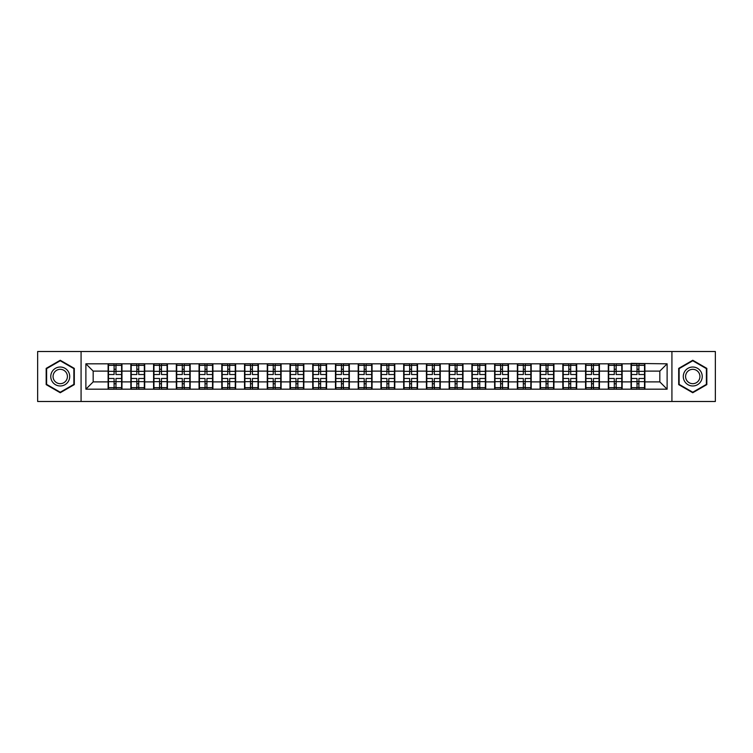 <?xml version="1.0" encoding="UTF-8"?>
<svg xmlns="http://www.w3.org/2000/svg" width="753" height="753" viewBox="0 0 753 753"><rect width="100%" height="100%" fill="white"/><g stroke="black" fill="none" stroke-linecap="round" stroke-linejoin="round"><path stroke-width="1.13" d="M671.921 401.49L715.35 401.49L715.35 351.51L671.921 351.51L671.921 401.49L81.079 401.49L81.079 351.51L37.65 351.51L37.65 401.49L81.079 401.49M671.921 351.51L81.079 351.51M659.826 381.893L659.826 371.107L644.888 371.107L644.888 381.893L659.826 381.893L667.111 389.179L667.111 363.821L631.042 363.379L631.042 371.107L622.147 371.107L622.147 381.893L631.042 381.893L631.042 371.107M667.111 389.179L85.889 389.179L85.889 363.821L108.112 363.821L108.112 371.107L93.174 371.107L93.174 381.893L108.112 381.893L108.112 371.107M631.042 363.821L108.112 363.821M631.042 381.893L631.042 389.179M622.147 381.893L622.147 389.179M622.147 363.821L622.147 371.107M599.416 381.893L608.302 381.893L608.302 371.107L599.416 371.107L599.416 389.179M608.302 381.893L608.302 389.179M608.302 363.821L608.302 371.107M599.416 363.821L599.416 371.107M576.676 381.893L585.57 381.893L585.57 371.107L576.676 371.107L576.676 389.179M585.57 381.893L585.57 389.179M585.57 363.821L585.57 371.107M576.676 363.821L576.676 371.107M553.944 381.893L562.83 381.893L562.83 371.107L553.944 371.107L553.944 389.179M562.83 381.893L562.83 389.179M562.83 363.821L562.83 371.107M553.944 363.821L553.944 371.107M531.204 381.893L540.099 381.893L540.099 371.107L531.204 371.107L531.204 389.179M540.099 381.893L540.099 389.179M540.099 363.821L540.099 371.107M531.204 363.821L531.204 371.107M508.473 381.893L517.358 381.893L517.358 371.107L508.473 371.107L508.473 389.179M517.358 381.893L517.358 389.179M517.358 363.821L517.358 371.107M508.473 363.821L508.473 371.107M485.732 381.893L494.627 381.893L494.627 371.107L485.732 371.107L485.732 389.179M494.627 381.893L494.627 389.179M494.627 363.821L494.627 371.107M485.732 363.821L485.732 371.107M463.001 381.893L471.886 381.893L471.886 371.107L463.001 371.107L463.001 389.179M471.886 381.893L471.886 389.179M471.886 363.821L471.886 371.107M463.001 363.821L463.001 371.107M440.26 381.893L449.155 381.893L449.155 371.107L440.26 371.107L440.26 389.179M449.155 381.893L449.155 389.179M449.155 363.821L449.155 371.107M440.26 363.821L440.26 371.107M417.529 381.893L426.414 381.893L426.414 371.107L417.529 371.107L417.529 389.179M426.414 381.893L426.414 389.179M426.414 363.821L426.414 371.107M417.529 363.821L417.529 371.107M394.788 381.893L403.683 381.893L403.683 371.107L394.788 371.107L394.788 389.179M403.683 381.893L403.683 389.179M403.683 363.821L403.683 371.107M394.788 363.821L394.788 371.107M372.057 381.893L380.943 381.893L380.943 371.107L372.057 371.107L372.057 389.179M380.943 381.893L380.943 389.179M380.943 363.821L380.943 371.107M372.057 363.821L372.057 371.107M349.317 381.893L358.212 381.893L358.212 371.107L349.317 371.107L349.317 389.179M358.212 381.893L358.212 389.179M358.212 363.821L358.212 371.107M349.317 363.821L349.317 371.107M326.586 381.893L335.471 381.893L335.471 371.107L326.586 371.107L326.586 389.179M335.471 381.893L335.471 389.179M335.471 363.821L335.471 371.107M326.586 363.821L326.586 371.107M303.845 381.893L312.74 381.893L312.74 371.107L303.845 371.107L303.845 389.179M312.74 381.893L312.74 389.179M312.74 363.821L312.74 371.107M303.845 363.821L303.845 371.107M281.114 381.893L289.999 381.893L289.999 371.107L281.114 371.107L281.114 389.179M289.999 381.893L289.999 389.179M289.999 363.821L289.999 371.107M281.114 363.821L281.114 371.107M258.373 381.893L267.268 381.893L267.268 371.107L258.373 371.107L258.373 389.179M267.268 381.893L267.268 389.179M267.268 363.821L267.268 371.107M258.373 363.821L258.373 371.107M235.642 381.893L244.527 381.893L244.527 371.107L235.642 371.107L235.642 389.179M244.527 381.893L244.527 389.179M244.527 363.821L244.527 371.107M235.642 363.821L235.642 371.107M212.901 381.893L221.796 381.893L221.796 371.107L212.901 371.107L212.901 389.179M221.796 381.893L221.796 389.179M221.796 363.821L221.796 371.107M212.901 363.821L212.901 371.107M190.17 381.893L199.056 381.893L199.056 371.107L190.17 371.107L190.17 389.179M199.056 381.893L199.056 389.179M199.056 363.821L199.056 371.107M190.17 363.821L190.17 371.107M167.43 381.893L176.324 381.893L176.324 371.107L167.43 371.107L167.43 389.179M176.324 381.893L176.324 389.179M176.324 363.821L176.324 371.107M167.43 363.821L167.43 371.107M144.698 381.893L153.584 381.893L153.584 371.107L144.698 371.107L144.698 389.179M153.584 381.893L153.584 389.179M153.584 363.821L153.584 371.107M144.698 363.821L144.698 371.107M121.958 381.893L130.853 381.893L130.853 371.107L121.958 371.107L121.958 389.179M130.853 381.893L130.853 389.179M130.853 363.821L130.853 371.107M121.958 363.821L121.958 371.107M108.112 381.893L108.112 389.179M93.174 381.893L85.889 389.179M85.889 363.821L93.174 371.107M644.888 381.893L644.888 389.179M644.888 363.821L644.888 371.107M667.111 363.821L659.826 371.107M60.24 360.263L46.178 368.377L46.178 384.623L60.24 392.737L74.302 384.623L74.302 368.377L60.24 360.263M678.698 384.623L692.76 392.737L706.822 384.623L706.822 368.377L692.76 360.263L678.698 368.377L678.698 384.623M121.6 378.467L121.6 389.254L115.99 389.254L115.99 378.467L121.6 378.467L121.6 363.746L115.99 363.746L115.99 365.346L121.6 365.346M108.479 371.333L114.089 371.333L114.089 363.746L108.479 363.746L108.479 378.467L114.089 378.467L114.089 389.254L108.479 389.254L108.479 387.654L114.089 387.654M114.089 369.224L115.99 369.224M115.99 365.572L114.089 365.572M114.089 371.351L115.99 371.351M114.089 371.333L114.089 374.533L108.479 374.533M108.479 365.346L114.089 365.346M114.089 381.649L115.99 381.649M114.089 387.428L115.99 387.428M114.089 383.776L115.99 383.776M108.479 378.467L108.479 387.654M115.99 387.654L121.6 387.654M115.99 365.346L115.99 374.533L121.6 374.533M144.331 378.467L144.331 389.254L138.721 389.254L138.721 378.467L144.331 378.467L144.331 363.746L138.721 363.746L138.721 365.346L144.331 365.346M131.22 371.333L136.83 371.333L136.83 363.746L131.22 363.746L131.22 378.467L136.83 378.467L136.83 389.254L131.22 389.254L131.22 387.654L136.83 387.654M136.83 369.224L138.721 369.224M138.721 365.572L136.83 365.572M136.83 371.351L138.721 371.351M136.83 371.333L136.83 374.533L131.22 374.533M131.22 365.346L136.83 365.346M136.83 381.649L138.721 381.649M136.83 387.428L138.721 387.428M136.83 383.776L138.721 383.776M131.22 378.467L131.22 387.654M138.721 387.654L144.331 387.654M138.721 365.346L138.721 374.533L144.331 374.533M167.072 378.467L167.072 389.254L161.462 389.254L161.462 378.467L167.072 378.467L167.072 363.746L161.462 363.746L161.462 365.346L167.072 365.346M153.951 371.333L159.561 371.333L159.561 363.746L153.951 363.746L153.951 378.467L159.561 378.467L159.561 389.254L153.951 389.254L153.951 387.654L159.561 387.654M159.561 369.224L161.462 369.224M161.462 365.572L159.561 365.572M159.561 371.351L161.462 371.351M159.561 371.333L159.561 374.533L153.951 374.533M153.951 365.346L159.561 365.346M159.561 381.649L161.462 381.649M159.561 387.428L161.462 387.428M159.561 383.776L161.462 383.776M153.951 378.467L153.951 387.654M161.462 387.654L167.072 387.654M161.462 365.346L161.462 374.533L167.072 374.533M189.803 378.467L189.803 389.254L184.193 389.254L184.193 378.467L189.803 378.467L189.803 363.746L184.193 363.746L184.193 365.346L189.803 365.346M176.691 371.333L182.301 371.333L182.301 363.746L176.691 363.746L176.691 378.467L182.301 378.467L182.301 389.254L176.691 389.254L176.691 387.654L182.301 387.654M182.301 369.224L184.193 369.224M184.193 365.572L182.301 365.572M182.301 371.351L184.193 371.351M182.301 371.333L182.301 374.533L176.691 374.533M176.691 365.346L182.301 365.346M182.301 381.649L184.193 381.649M182.301 387.428L184.193 387.428M182.301 383.776L184.193 383.776M176.691 378.467L176.691 387.654M184.193 387.654L189.803 387.654M184.193 365.346L184.193 374.533L189.803 374.533M212.544 378.467L212.544 389.254L206.934 389.254L206.934 378.467L212.544 378.467L212.544 363.746L206.934 363.746L206.934 365.346L212.544 365.346M199.423 371.333L205.032 371.333L205.032 363.746L199.423 363.746L199.423 378.467L205.032 378.467L205.032 389.254L199.423 389.254L199.423 387.654L205.032 387.654M205.032 369.224L206.934 369.224M206.934 365.572L205.032 365.572M205.032 371.351L206.934 371.351M205.032 371.333L205.032 374.533L199.423 374.533M199.423 365.346L205.032 365.346M205.032 381.649L206.934 381.649M205.032 387.428L206.934 387.428M205.032 383.776L206.934 383.776M199.423 378.467L199.423 387.654M206.934 387.654L212.544 387.654M206.934 365.346L206.934 374.533L212.544 374.533M235.275 378.467L235.275 389.254L229.665 389.254L229.665 378.467L235.275 378.467L235.275 363.746L229.665 363.746L229.665 365.346L235.275 365.346M222.163 371.333L227.773 371.333L227.773 363.746L222.163 363.746L222.163 378.467L227.773 378.467L227.773 389.254L222.163 389.254L222.163 387.654L227.773 387.654M227.773 369.224L229.665 369.224M229.665 365.572L227.773 365.572M227.773 371.351L229.665 371.351M227.773 371.333L227.773 374.533L222.163 374.533M222.163 365.346L227.773 365.346M227.773 381.649L229.665 381.649M227.773 387.428L229.665 387.428M227.773 383.776L229.665 383.776M222.163 378.467L222.163 387.654M229.665 387.654L235.275 387.654M229.665 365.346L229.665 374.533L235.275 374.533M68.448 371.766A9.469 9.469 0 0 0 55.506 368.292A9.469 9.469 0 0 0 52.032 381.234A9.469 9.469 0 0 0 64.974 384.708A9.469 9.469 0 0 0 68.448 371.766M66.452 372.914A7.172 7.172 0 0 0 56.654 370.288A7.172 7.172 0 0 0 54.028 380.086A7.172 7.172 0 0 0 63.826 382.712A7.172 7.172 0 0 0 66.452 372.914M60.24 392.238L46.611 384.369L46.611 368.631L60.24 360.762L73.869 368.631L73.869 384.369L60.24 392.238M700.968 371.766A9.469 9.469 0 0 0 688.026 368.292A9.469 9.469 0 0 0 684.552 381.234A9.469 9.469 0 0 0 697.494 384.708A9.469 9.469 0 0 0 700.968 371.766M698.972 372.914A7.172 7.172 0 0 0 689.174 370.288A7.172 7.172 0 0 0 686.548 380.086A7.172 7.172 0 0 0 696.346 382.712A7.172 7.172 0 0 0 698.972 372.914M692.76 392.238L679.131 384.369L679.131 368.631L692.76 360.762L706.389 368.631L706.389 384.369L692.76 392.238M258.015 378.467L258.015 389.254L252.396 389.254L252.396 378.467L258.015 378.467L258.015 363.746L252.396 363.746L252.396 365.346L258.015 365.346M244.894 371.333L250.504 371.333L250.504 363.746L244.894 363.746L244.894 378.467L250.504 378.467L250.504 389.254L244.894 389.254L244.894 387.654L250.504 387.654M250.504 369.224L252.396 369.224M252.396 365.572L250.504 365.572M250.504 371.351L252.396 371.351M250.504 371.333L250.504 374.533L244.894 374.533M244.894 365.346L250.504 365.346M250.504 381.649L252.396 381.649M250.504 387.428L252.396 387.428M250.504 383.776L252.396 383.776M244.894 378.467L244.894 387.654M252.396 387.654L258.015 387.654M252.396 365.346L252.396 374.533L258.015 374.533M280.747 378.467L280.747 389.254L275.137 389.254L275.137 378.467L280.747 378.467L280.747 363.746L275.137 363.746L275.137 365.346L280.747 365.346M267.635 371.333L273.245 371.333L273.245 363.746L267.635 363.746L267.635 378.467L273.245 378.467L273.245 389.254L267.635 389.254L267.635 387.654L273.245 387.654M273.245 369.224L275.137 369.224M275.137 365.572L273.245 365.572M273.245 371.351L275.137 371.351M273.245 371.333L273.245 374.533L267.635 374.533M267.635 365.346L273.245 365.346M273.245 381.649L275.137 381.649M273.245 387.428L275.137 387.428M273.245 383.776L275.137 383.776M267.635 378.467L267.635 387.654M275.137 387.654L280.747 387.654M275.137 365.346L275.137 374.533L280.747 374.533M303.487 378.467L303.487 389.254L297.868 389.254L297.868 378.467L303.487 378.467L303.487 363.746L297.868 363.746L297.868 365.346L303.487 365.346M290.366 371.333L295.976 371.333L295.976 363.746L290.366 363.746L290.366 378.467L295.976 378.467L295.976 389.254L290.366 389.254L290.366 387.654L295.976 387.654M295.976 369.224L297.868 369.224M297.868 365.572L295.976 365.572M295.976 371.351L297.868 371.351M295.976 371.333L295.976 374.533L290.366 374.533M290.366 365.346L295.976 365.346M295.976 381.649L297.868 381.649M295.976 387.428L297.868 387.428M295.976 383.776L297.868 383.776M290.366 378.467L290.366 387.654M297.868 387.654L303.487 387.654M297.868 365.346L297.868 374.533L303.487 374.533M326.218 378.467L326.218 389.254L320.609 389.254L320.609 378.467L326.218 378.467L326.218 363.746L320.609 363.746L320.609 365.346L326.218 365.346M313.107 371.333L318.717 371.333L318.717 363.746L313.107 363.746L313.107 378.467L318.717 378.467L318.717 389.254L313.107 389.254L313.107 387.654L318.717 387.654M318.717 369.224L320.609 369.224M320.609 365.572L318.717 365.572M318.717 371.351L320.609 371.351M318.717 371.333L318.717 374.533L313.107 374.533M313.107 365.346L318.717 365.346M318.717 381.649L320.609 381.649M318.717 387.428L320.609 387.428M318.717 383.776L320.609 383.776M313.107 378.467L313.107 387.654M320.609 387.654L326.218 387.654M320.609 365.346L320.609 374.533L326.218 374.533M348.959 378.467L348.959 389.254L343.34 389.254L343.34 378.467L348.959 378.467L348.959 363.746L343.34 363.746L343.34 365.346L348.959 365.346M335.838 371.333L341.448 371.333L341.448 363.746L335.838 363.746L335.838 378.467L341.448 378.467L341.448 389.254L335.838 389.254L335.838 387.654L341.448 387.654M341.448 369.224L343.34 369.224M343.34 365.572L341.448 365.572M341.448 371.351L343.34 371.351M341.448 371.333L341.448 374.533L335.838 374.533M335.838 365.346L341.448 365.346M341.448 381.649L343.34 381.649M341.448 387.428L343.34 387.428M341.448 383.776L343.34 383.776M335.838 378.467L335.838 387.654M343.34 387.654L348.959 387.654M343.34 365.346L343.34 374.533L348.959 374.533M371.69 378.467L371.69 389.254L366.08 389.254L366.08 378.467L371.69 378.467L371.69 363.746L366.08 363.746L366.08 365.346L371.69 365.346M358.569 371.333L364.188 371.333L364.188 363.746L358.569 363.746L358.569 378.467L364.188 378.467L364.188 389.254L358.569 389.254L358.569 387.654L364.188 387.654M364.188 369.224L366.08 369.224M366.08 365.572L364.188 365.572M364.188 371.351L366.08 371.351M364.188 371.333L364.188 374.533L358.569 374.533M358.569 365.346L364.188 365.346M364.188 381.649L366.08 381.649M364.188 387.428L366.08 387.428M364.188 383.776L366.08 383.776M358.569 378.467L358.569 387.654M366.08 387.654L371.69 387.654M366.08 365.346L366.08 374.533L371.69 374.533M394.431 378.467L394.431 389.254L388.812 389.254L388.812 378.467L394.431 378.467L394.431 363.746L388.812 363.746L388.812 365.346L394.431 365.346M381.31 371.333L386.92 371.333L386.92 363.746L381.31 363.746L381.31 378.467L386.92 378.467L386.92 389.254L381.31 389.254L381.31 387.654L386.92 387.654M386.92 369.224L388.812 369.224M388.812 365.572L386.92 365.572M386.92 371.351L388.812 371.351M386.92 371.333L386.92 374.533L381.31 374.533M381.31 365.346L386.92 365.346M386.92 381.649L388.812 381.649M386.92 387.428L388.812 387.428M386.92 383.776L388.812 383.776M381.31 378.467L381.31 387.654M388.812 387.654L394.431 387.654M388.812 365.346L388.812 374.533L394.431 374.533M417.162 378.467L417.162 389.254L411.552 389.254L411.552 378.467L417.162 378.467L417.162 363.746L411.552 363.746L411.552 365.346L417.162 365.346M404.041 371.333L409.66 371.333L409.66 363.746L404.041 363.746L404.041 378.467L409.66 378.467L409.66 389.254L404.041 389.254L404.041 387.654L409.66 387.654M409.66 369.224L411.552 369.224M411.552 365.572L409.66 365.572M409.66 371.351L411.552 371.351M409.66 371.333L409.66 374.533L404.041 374.533M404.041 365.346L409.66 365.346M409.66 381.649L411.552 381.649M409.66 387.428L411.552 387.428M409.66 383.776L411.552 383.776M404.041 378.467L404.041 387.654M411.552 387.654L417.162 387.654M411.552 365.346L411.552 374.533L417.162 374.533M439.893 378.467L439.893 389.254L434.283 389.254L434.283 378.467L439.893 378.467L439.893 363.746L434.283 363.746L434.283 365.346L439.893 365.346M426.782 371.333L432.391 371.333L432.391 363.746L426.782 363.746L426.782 378.467L432.391 378.467L432.391 389.254L426.782 389.254L426.782 387.654L432.391 387.654M432.391 369.224L434.283 369.224M434.283 365.572L432.391 365.572M432.391 371.351L434.283 371.351M432.391 371.333L432.391 374.533L426.782 374.533M426.782 365.346L432.391 365.346M432.391 381.649L434.283 381.649M432.391 387.428L434.283 387.428M432.391 383.776L434.283 383.776M426.782 378.467L426.782 387.654M434.283 387.654L439.893 387.654M434.283 365.346L434.283 374.533L439.893 374.533M462.634 378.467L462.634 389.254L457.024 389.254L457.024 378.467L462.634 378.467L462.634 363.746L457.024 363.746L457.024 365.346L462.634 365.346M449.513 371.333L455.132 371.333L455.132 363.746L449.513 363.746L449.513 378.467L455.132 378.467L455.132 389.254L449.513 389.254L449.513 387.654L455.132 387.654M455.132 369.224L457.024 369.224M457.024 365.572L455.132 365.572M455.132 371.351L457.024 371.351M455.132 371.333L455.132 374.533L449.513 374.533M449.513 365.346L455.132 365.346M455.132 381.649L457.024 381.649M455.132 387.428L457.024 387.428M455.132 383.776L457.024 383.776M449.513 378.467L449.513 387.654M457.024 387.654L462.634 387.654M457.024 365.346L457.024 374.533L462.634 374.533M485.365 378.467L485.365 389.254L479.755 389.254L479.755 378.467L485.365 378.467L485.365 363.746L479.755 363.746L479.755 365.346L485.365 365.346M472.253 371.333L477.863 371.333L477.863 363.746L472.253 363.746L472.253 378.467L477.863 378.467L477.863 389.254L472.253 389.254L472.253 387.654L477.863 387.654M477.863 369.224L479.755 369.224M479.755 365.572L477.863 365.572M477.863 371.351L479.755 371.351M477.863 371.333L477.863 374.533L472.253 374.533M472.253 365.346L477.863 365.346M477.863 381.649L479.755 381.649M477.863 387.428L479.755 387.428M477.863 383.776L479.755 383.776M472.253 378.467L472.253 387.654M479.755 387.654L485.365 387.654M479.755 365.346L479.755 374.533L485.365 374.533M508.106 378.467L508.106 389.254L502.496 389.254L502.496 378.467L508.106 378.467L508.106 363.746L502.496 363.746L502.496 365.346L508.106 365.346M494.985 371.333L500.604 371.333L500.604 363.746L494.985 363.746L494.985 378.467L500.604 378.467L500.604 389.254L494.985 389.254L494.985 387.654L500.604 387.654M500.604 369.224L502.496 369.224M502.496 365.572L500.604 365.572M500.604 371.351L502.496 371.351M500.604 371.333L500.604 374.533L494.985 374.533M494.985 365.346L500.604 365.346M500.604 381.649L502.496 381.649M500.604 387.428L502.496 387.428M500.604 383.776L502.496 383.776M494.985 378.467L494.985 387.654M502.496 387.654L508.106 387.654M502.496 365.346L502.496 374.533L508.106 374.533M530.837 378.467L530.837 389.254L525.227 389.254L525.227 378.467L530.837 378.467L530.837 363.746L525.227 363.746L525.227 365.346L530.837 365.346M517.725 371.333L523.335 371.333L523.335 363.746L517.725 363.746L517.725 378.467L523.335 378.467L523.335 389.254L517.725 389.254L517.725 387.654L523.335 387.654M523.335 369.224L525.227 369.224M525.227 365.572L523.335 365.572M523.335 371.351L525.227 371.351M523.335 371.333L523.335 374.533L517.725 374.533M517.725 365.346L523.335 365.346M523.335 381.649L525.227 381.649M523.335 387.428L525.227 387.428M523.335 383.776L525.227 383.776M517.725 378.467L517.725 387.654M525.227 387.654L530.837 387.654M525.227 365.346L525.227 374.533L530.837 374.533M553.577 378.467L553.577 389.254L547.968 389.254L547.968 378.467L553.577 378.467L553.577 363.746L547.968 363.746L547.968 365.346L553.577 365.346M540.456 371.333L546.066 371.333L546.066 363.746L540.456 363.746L540.456 378.467L546.066 378.467L546.066 389.254L540.456 389.254L540.456 387.654L546.066 387.654M546.066 369.224L547.968 369.224M547.968 365.572L546.066 365.572M546.066 371.351L547.968 371.351M546.066 371.333L546.066 374.533L540.456 374.533M540.456 365.346L546.066 365.346M546.066 381.649L547.968 381.649M546.066 387.428L547.968 387.428M546.066 383.776L547.968 383.776M540.456 378.467L540.456 387.654M547.968 387.654L553.577 387.654M547.968 365.346L547.968 374.533L553.577 374.533M576.309 378.467L576.309 389.254L570.699 389.254L570.699 378.467L576.309 378.467L576.309 363.746L570.699 363.746L570.699 365.346L576.309 365.346M563.197 371.333L568.807 371.333L568.807 363.746L563.197 363.746L563.197 378.467L568.807 378.467L568.807 389.254L563.197 389.254L563.197 387.654L568.807 387.654M568.807 369.224L570.699 369.224M570.699 365.572L568.807 365.572M568.807 371.351L570.699 371.351M568.807 371.333L568.807 374.533L563.197 374.533M563.197 365.346L568.807 365.346M568.807 381.649L570.699 381.649M568.807 387.428L570.699 387.428M568.807 383.776L570.699 383.776M563.197 378.467L563.197 387.654M570.699 387.654L576.309 387.654M570.699 365.346L570.699 374.533L576.309 374.533M599.049 378.467L599.049 389.254L593.439 389.254L593.439 378.467L599.049 378.467L599.049 363.746L593.439 363.746L593.439 365.346L599.049 365.346M585.928 371.333L591.538 371.333L591.538 363.746L585.928 363.746L585.928 378.467L591.538 378.467L591.538 389.254L585.928 389.254L585.928 387.654L591.538 387.654M591.538 369.224L593.439 369.224M593.439 365.572L591.538 365.572M591.538 371.351L593.439 371.351M591.538 371.333L591.538 374.533L585.928 374.533M585.928 365.346L591.538 365.346M591.538 381.649L593.439 381.649M591.538 387.428L593.439 387.428M591.538 383.776L593.439 383.776M585.928 378.467L585.928 387.654M593.439 387.654L599.049 387.654M593.439 365.346L593.439 374.533L599.049 374.533M621.78 378.467L621.78 389.254L616.17 389.254L616.17 378.467L621.78 378.467L621.78 363.746L616.17 363.746L616.17 365.346L621.78 365.346M608.669 371.333L614.279 371.333L614.279 363.746L608.669 363.746L608.669 378.467L614.279 378.467L614.279 389.254L608.669 389.254L608.669 387.654L614.279 387.654M614.279 369.224L616.17 369.224M616.17 365.572L614.279 365.572M614.279 371.351L616.17 371.351M614.279 371.333L614.279 374.533L608.669 374.533M608.669 365.346L614.279 365.346M614.279 381.649L616.17 381.649M614.279 387.428L616.17 387.428M614.279 383.776L616.17 383.776M608.669 378.467L608.669 387.654M616.17 387.654L621.78 387.654M616.17 365.346L616.17 374.533L621.78 374.533M644.521 378.467L644.521 389.254L638.911 389.254L638.911 378.467L644.521 378.467L644.521 363.746L638.911 363.746L638.911 365.346L644.521 365.346M631.4 371.333L637.01 371.333L637.01 363.746L631.4 363.746L631.4 378.467L637.01 378.467L637.01 389.254L631.4 389.254L631.4 387.654L637.01 387.654M637.01 369.224L638.911 369.224M638.911 365.572L637.01 365.572M637.01 371.351L638.911 371.351M637.01 371.333L637.01 374.533L631.4 374.533M631.4 365.346L637.01 365.346M637.01 381.649L638.911 381.649M637.01 387.428L638.911 387.428M637.01 383.776L638.911 383.776M631.4 378.467L631.4 387.654M638.911 387.654L644.521 387.654M638.911 365.346L638.911 374.533L644.521 374.533M108.479 381.667L114.089 381.667M115.99 381.667L121.6 381.667M115.99 371.333L121.6 371.333M131.22 381.667L136.83 381.667M138.721 381.667L144.331 381.667M138.721 371.333L144.331 371.333M153.951 381.667L159.561 381.667M161.462 381.667L167.072 381.667M161.462 371.333L167.072 371.333M176.691 381.667L182.301 381.667M184.193 381.667L189.803 381.667M184.193 371.333L189.803 371.333M199.423 381.667L205.032 381.667M206.934 381.667L212.544 381.667M206.934 371.333L212.544 371.333M222.163 381.667L227.773 381.667M229.665 381.667L235.275 381.667M229.665 371.333L235.275 371.333M244.894 381.667L250.504 381.667M252.396 381.667L258.015 381.667M252.396 371.333L258.015 371.333M267.635 381.667L273.245 381.667M275.137 381.667L280.747 381.667M275.137 371.333L280.747 371.333M290.366 381.667L295.976 381.667M297.868 381.667L303.487 381.667M297.868 371.333L303.487 371.333M313.107 381.667L318.717 381.667M320.609 381.667L326.218 381.667M320.609 371.333L326.218 371.333M335.838 381.667L341.448 381.667M343.34 381.667L348.959 381.667M343.34 371.333L348.959 371.333M358.569 381.667L364.188 381.667M366.08 381.667L371.69 381.667M366.08 371.333L371.69 371.333M381.31 381.667L386.92 381.667M388.812 381.667L394.431 381.667M388.812 371.333L394.431 371.333M404.041 381.667L409.66 381.667M411.552 381.667L417.162 381.667M411.552 371.333L417.162 371.333M426.782 381.667L432.391 381.667M434.283 381.667L439.893 381.667M434.283 371.333L439.893 371.333M449.513 381.667L455.132 381.667M457.024 381.667L462.634 381.667M457.024 371.333L462.634 371.333M472.253 381.667L477.863 381.667M479.755 381.667L485.365 381.667M479.755 371.333L485.365 371.333M494.985 381.667L500.604 381.667M502.496 381.667L508.106 381.667M502.496 371.333L508.106 371.333M517.725 381.667L523.335 381.667M525.227 381.667L530.837 381.667M525.227 371.333L530.837 371.333M540.456 381.667L546.066 381.667M547.968 381.667L553.577 381.667M547.968 371.333L553.577 371.333M563.197 381.667L568.807 381.667M570.699 381.667L576.309 381.667M570.699 371.333L576.309 371.333M585.928 381.667L591.538 381.667M593.439 381.667L599.049 381.667M593.439 371.333L599.049 371.333M608.669 381.667L614.279 381.667M616.17 381.667L621.78 381.667M616.17 371.333L621.78 371.333M631.4 381.667L637.01 381.667M638.911 381.667L644.521 381.667M638.911 371.333L644.521 371.333"/></g></svg>
